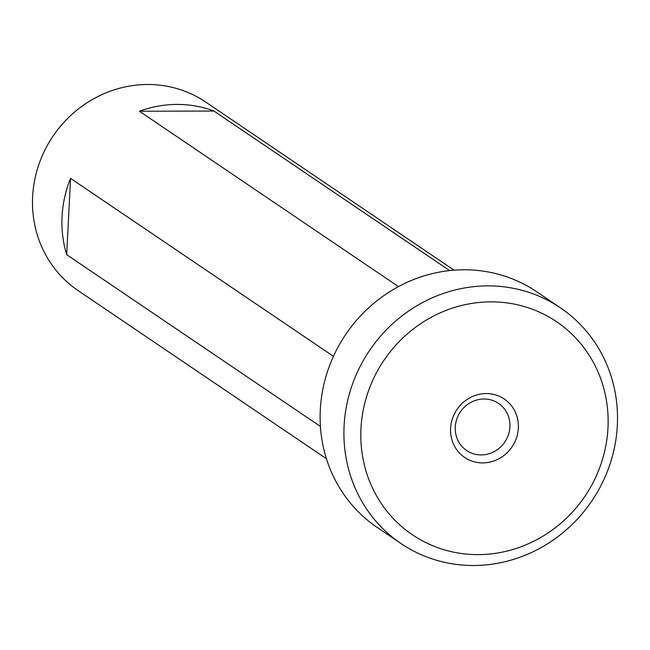 <?xml version="1.0" encoding="UTF-8"?>
<svg xmlns="http://www.w3.org/2000/svg" width="650" height="650" viewBox="0 0 650 650"><rect width="100%" height="100%" fill="white"/><g stroke="black" fill="none" stroke-linecap="round" stroke-linejoin="round"><path stroke-width="0.97" d="M560.479 307.864L536.689 291.752A142.293 134.209 124.1 0 0 464.003 269.783A142.293 134.209 124.1 0 0 327.819 370.557A142.293 134.209 124.1 0 0 377.154 527.41L400.944 543.522A142.293 134.209 -55.9 0 1 351.609 386.669A142.293 134.209 -55.9 0 1 487.793 285.886A142.293 134.209 -55.9 0 1 560.479 307.864A142.293 134.209 -55.9 0 1 609.814 464.718A142.293 134.209 -55.9 0 1 473.631 565.492A142.293 134.209 -55.9 0 1 400.944 543.522M478.067 554.621A128.635 121.331 124.1 0 0 607.977 427.927A128.635 121.331 124.1 0 0 490.872 301.852A128.635 121.331 124.1 0 0 360.969 428.545A128.635 121.331 124.1 0 0 478.067 554.621M482.714 462.906A35.287 33.288 -55.9 0 1 450.588 428.317A35.287 33.288 -55.9 0 1 486.224 393.567A35.287 33.288 -55.9 0 1 518.351 428.147A35.287 33.288 -55.9 0 1 482.714 462.906M484.006 399.002A28.462 26.845 124.1 0 0 456.771 419.161A28.462 26.845 124.1 0 0 466.643 450.531A28.462 26.845 124.1 0 0 481.179 454.927A28.462 26.845 124.1 0 0 508.414 434.769A28.462 26.845 124.1 0 0 498.55 403.398A28.462 26.845 124.1 0 0 484.006 399.002M454.049 270.173L205.741 102.082A113.831 107.372 124.1 0 0 147.591 84.508A113.831 107.372 124.1 0 0 38.651 165.124A113.831 107.372 124.1 0 0 78.114 290.615L326.422 458.705M398.458 286.609L139.401 111.231A113.831 107.372 -55.9 0 1 177.028 104.431A113.831 107.372 -55.9 0 1 213.972 111.044L449.646 270.587M320.418 426.449L66.69 254.686A113.831 107.372 -55.9 0 1 70.558 178.376L333.442 356.33M66.69 254.686L70.558 178.376M139.401 111.231L213.972 111.044"/></g></svg>
